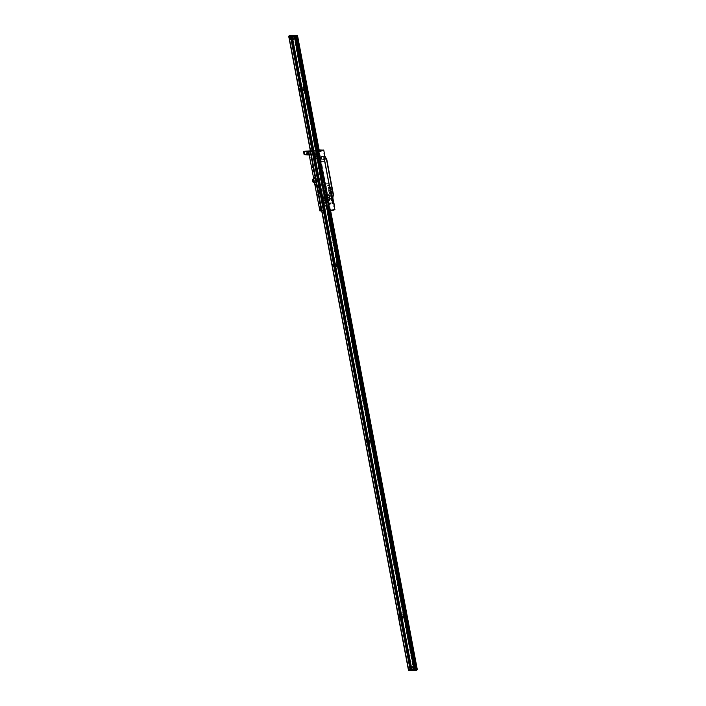 <?xml version="1.0" encoding="UTF-8"?>
<svg xmlns="http://www.w3.org/2000/svg" width="706" height="706" viewBox="0 0 706 706"><rect width="100%" height="100%" fill="white"/><g stroke="black" fill="none" stroke-linecap="round" stroke-linejoin="round"><path stroke-width="0.53" stroke-dasharray="3.53 2.65" d="M319.253 150.537L313.296 150.457L310.358 151.172M319.147 149.972L313.905 149.901L309.925 151.199M321.645 210.917L324.584 210.203L331.061 210.291L328.211 210.979M321.601 210.67L322.324 210.494L321.601 210.67M321.504 210.132L324.954 209.294L334.82 209.779M308.557 151.287L319.844 210.865M324.954 209.294L323.798 203.143L322.704 203.407L320.93 194.044L319.518 194.388L317.709 184.831L319.13 184.487L313.87 156.67L314.964 156.397L313.799 150.254M319.747 201.307A0.591 0.529 -89.2 0 1 319.571 202.393A0.591 0.529 -89.2 0 1 319.359 201.228A0.591 0.529 -89.2 0 1 319.703 201.281A0.556 0.494 90.8 0 0 319.05 201.925A0.556 0.494 90.8 0 0 319.871 202.207M311.778 159.132A0.591 0.529 -89.2 0 1 311.602 160.218A0.591 0.529 -89.2 0 1 311.39 159.053A0.591 0.529 -89.2 0 1 311.734 159.106A0.556 0.494 90.8 0 0 311.081 159.75A0.556 0.494 90.8 0 0 311.911 160.033M315.741 179.668A0.988 0.874 -89.2 0 1 316.959 180.365A0.988 0.874 -89.2 0 1 316.103 181.557A2.144 1.897 -89.2 0 1 312.573 181.001A2.144 1.897 90.8 0 1 316.288 180.092A2.144 1.897 -89.2 0 1 316.103 181.557M315.97 181.548A0.988 0.874 -89.2 0 1 315.626 179.739M311.558 158.188A0.538 0.477 -89.2 0 1 310.693 157.994A0.538 0.477 -89.2 0 1 311.47 157.456M320.189 203.875A0.538 0.477 -89.2 0 1 319.324 203.681A0.538 0.477 -89.2 0 1 320.1 203.143M313.888 149.901L310.287 150.784L313.905 149.901L324.019 150.449M314.964 156.397L325.139 156.423M315.679 156.291L314.549 150.316M323.277 153.996L323.057 152.831L323.277 153.996M316.641 153.899L316.42 152.743L316.641 153.899M315.794 153.837L315.6 152.778L315.794 153.837M319.95 153.899L319.747 152.84L319.95 153.899M324.098 153.952L323.895 152.893L324.098 153.952M333.488 203.151L332.729 203.143M332.588 203.143L323.798 203.143M335.103 209.135L325.642 209.011L324.513 203.037M333.241 206.708L333.02 205.552L333.241 206.708M326.596 206.62L326.375 205.464L326.596 206.62M325.757 206.558L325.554 205.499L325.757 206.558M329.905 206.611L329.711 205.552L329.905 206.611M334.062 206.673L333.859 205.614L334.062 206.673M325.642 209.011L325.148 209.523M322.192 171.62L321.927 170.19M322.06 170.375L322.254 171.434M325.978 191.653L325.713 190.223M325.845 190.408L326.04 191.467M321.036 158.55A0.538 0.477 -89.2 0 1 320.859 157.482A0.538 0.477 -89.2 0 1 321.053 157.482M320.833 157.588L320.824 158.435M329.667 204.237A0.538 0.477 -89.2 0 1 329.49 203.169A0.538 0.477 -89.2 0 1 329.684 203.169M329.464 203.275L329.455 204.122M311.399 157.341A0.538 0.477 90.8 0 0 310.861 157.994A0.538 0.477 90.8 0 0 311.584 158.338M311.69 158.232A0.538 0.477 90.8 0 0 311.531 157.385M311.567 158.241L311.417 157.438M311.558 157.509L311.673 158.118M320.03 203.037A0.538 0.477 90.8 0 0 319.491 203.681A0.538 0.477 90.8 0 0 320.215 204.025M320.321 203.919A0.538 0.477 90.8 0 0 320.162 203.081M320.197 203.928L320.047 203.134M320.189 203.196L320.303 203.805M315.979 180.939A1.8 1.597 -89.2 0 0 315.988 180.171A1.8 1.597 90.8 0 0 312.864 180.93A1.8 1.597 -89.2 0 0 314.267 182.333M315.909 181.213A1.8 1.597 -89.2 0 1 314.355 182.342M314.364 182.413A2.233 1.986 90.8 0 0 317.418 180.092A2.233 1.986 90.8 0 0 313.791 179.395M317.409 180.065L316.579 180.056L317.409 180.065M316.747 178.786L315.697 178.344M314.947 178.274L314.117 178.265M313.42 178.583L314.779 178.291M313.049 178.989C313.852 178.406 314.011 178.406 313.526 178.997M316.35 178.574L316.262 179.103C317.223 179.289 317.25 179.112 316.35 178.574C317.25 179.112 317.223 179.289 316.262 179.103C317.223 179.289 317.25 179.112 316.35 178.574M314.232 182.766L313.764 182.757L314.232 182.766M314.982 182.836L315.811 182.845M315.15 182.819L316.517 182.527M316.412 182.113C315.917 182.704 316.076 182.704 316.888 182.122L316.412 182.113C315.917 182.704 316.076 182.704 316.888 182.122C316.076 182.704 315.917 182.704 316.412 182.113M317.179 180.904L316.676 181.636L317.179 180.904M310.437 153.176L310.322 152.567L310.437 153.176M321.062 209.408L320.948 208.799L321.062 209.408M319.977 202.057A0.556 0.494 90.8 0 0 319.844 201.378M319.836 201.987L319.253 202.093L319.747 201.51M312.008 159.883A0.556 0.494 90.8 0 0 311.875 159.203M311.867 159.812L311.284 159.918L311.778 159.335M333.541 202.913L332.976 198.677A4.492 3.989 -89.2 0 1 333.17 196.083A3.592 3.186 90.8 0 0 333.32 194.018L326.34 158.797M324.742 156.582L315.873 156.458L317.409 158.673L324.063 193.894A3.592 3.186 -89.2 0 1 323.913 195.959A4.492 3.989 90.8 0 0 323.719 198.545L324.522 202.79L332.544 202.896M329.181 185.122L322.748 184.61L318.053 159.768L324.328 159.432M324.469 159.432L326.437 159.883L331.132 184.725L329.323 185.122M331.14 195.5L329.358 196.153L327.937 193.947A5.463 2.462 76.3 0 1 326.701 187.478A5.463 2.462 76.3 0 1 329.305 185.757M325.457 195.986L326.004 199.268A1.324 0.591 76.3 0 1 325.704 200.548A1.324 0.591 76.3 0 1 324.786 199.251L324.61 197.468L325.457 195.986L323.913 195.959M329.481 185.96A5.427 2.445 76.3 0 1 331.891 193.982L331.264 195.377M332.014 200.089A1.324 0.591 76.3 0 1 331.679 200.628A1.324 0.591 76.3 0 1 330.761 199.33L330.593 197.548L331.432 196.065L332.102 199.33M328.308 197.009L327.39 198.598A2.153 0.971 -103.7 0 0 328.846 201.236A2.153 0.971 -103.7 0 0 329.305 198.624L328.308 197.009L329.172 198.668A2.039 0.918 76.3 0 1 328.828 201.148A2.039 0.918 76.3 0 1 328.731 201.157A2.039 0.918 76.3 0 1 327.346 198.651L328.228 197.098L327.346 198.651M331.388 196.074L330.399 196.047M329.278 197.459A4.492 3.989 -89.2 0 1 329.508 196.18L329.967 196.18A4.492 3.989 90.8 0 0 329.746 197.459L329.278 197.459M332.782 202.896L333.488 202.904M325.642 195.986L329.164 196.03L327.911 193.929A5.427 2.445 76.3 0 1 326.587 188.626A5.427 2.445 76.3 0 1 328.008 185.449A5.427 2.445 76.3 0 1 329.314 185.828M324.786 199.251L324.822 199.224A1.43 0.644 -103.7 0 0 325.748 200.636A1.43 0.644 -103.7 0 0 326.146 199.242M330.761 199.33L330.805 199.313A1.43 0.644 -103.7 0 0 331.405 200.575A1.43 0.644 -103.7 0 0 332.076 200.425M322.73 197.433L321.91 198.024L322.801 198.157L322.81 197.027L321.777 197.327L321.91 198.024L322.748 197.786L321.83 197.601M321.962 198.307L322.748 198.157M322.095 199.013L322.863 198.863M322.227 199.71L322.995 199.56M322.36 200.416L323.127 200.266M322.492 201.122L323.26 200.972M322.624 201.819L323.392 201.669M322.757 202.525L323.524 202.375M322.845 203.001L323.639 202.781M323.021 195.915L321.698 196.903L322.863 196.683L323.277 194.009L316.641 158.903L315.255 156.494L314.144 156.961L319.341 184.46L317.762 184.857L319.544 194.318L321.133 193.947L321.645 196.621L323.057 195.924L321.565 196.197M319.536 192.676L318.344 186.358L319.597 185.281L320.409 185.863L321.601 192.182L320.339 193.259L319.536 192.676L321.071 193.047L321.574 192.191L320.383 185.863L318.865 185.493L318.362 186.349L319.562 192.676M315.229 156.494L314.144 156.961L315.255 156.494M324.001 193.894L317.347 158.673L316.72 158.885L323.357 194L322.898 198.386L323.975 202.878L324.46 202.79L323.657 198.554A4.527 4.015 -89.2 0 1 323.851 195.95A3.565 3.159 90.8 0 0 324.001 193.894L323.357 194M315.15 156.723L316.712 158.859L317.329 158.647L315.82 156.476L315.15 156.723M329.79 197.459A4.421 3.927 -89.2 0 1 330.029 196.171L329.596 196.162A4.421 3.927 90.8 0 0 329.358 197.451L329.79 197.459M326.004 199.268L325.793 197.486L325.139 197.636L325.466 199.401L326.004 199.268M328.705 183.304L323.56 183.233L328.828 183.233M319.447 161.445L324.592 161.515L319.447 161.445M319.297 161.965L323.569 183.233L319.297 161.965M329.296 184.981L331.017 184.725L326.322 159.909L324.504 159.6M324.363 159.6L318.071 159.794L322.766 184.61L329.155 184.981M328.502 197.133A1.95 0.874 -103.7 0 0 328.414 197.142A1.95 0.874 -103.7 0 0 327.981 199.118A1.95 0.874 -103.7 0 0 329.217 200.936A1.95 0.874 -103.7 0 0 329.34 200.928A1.95 0.874 -103.7 0 0 329.737 198.924A1.95 0.874 -103.7 0 0 328.502 197.133M326.578 199.083L326.243 197.327L325.378 197.318L325.334 199.127A1.227 0.556 -103.7 0 0 326.198 200.327A1.227 0.556 -103.7 0 0 326.463 199.145L325.704 199.074L325.378 197.318M324.23 197.556A1.262 0.565 76.3 0 1 324.575 196.33A1.262 0.565 76.3 0 1 325.395 197.574L325.722 199.33A1.262 0.565 76.3 0 1 325.378 200.548A1.262 0.565 76.3 0 1 324.557 199.313L324.23 197.556M324.416 197.556L324.557 197.936A1.262 0.565 76.3 0 1 325.201 197.945L324.416 197.556M325.192 200.027A1.094 0.494 -103.7 0 0 325.36 200.027L325.563 199.772A1.094 0.494 -103.7 0 0 325.298 198.227A1.094 0.494 -103.7 0 0 324.575 198.218A1.094 0.494 -103.7 0 0 324.884 199.754L325.192 200.027M331.37 196.7L331.308 199.207A1.227 0.556 -103.7 0 0 332.173 200.407A1.227 0.556 -103.7 0 0 332.447 199.224L331.564 196.489M332.173 200.407L332.588 199.171L332.023 199.93M325.422 187.814L325.96 187.761L325.422 187.814M325.74 188.52L325.201 188.581L325.74 188.52M330.046 195.88L328.405 187.196L328.908 187.205L330.549 195.889L329.984 196.1A5.392 2.427 76.3 0 1 329.834 196.1A5.392 2.427 76.3 0 1 329.684 196.091L330.046 195.88A5.313 2.392 76.3 0 1 326.701 189.376A5.313 2.392 76.3 0 1 329.393 185.952M329.481 186.711A5.392 2.427 -103.7 0 0 327.752 185.581A5.392 2.427 -103.7 0 0 327.478 185.616A5.392 2.427 -103.7 0 0 326.313 191.114A5.392 2.427 -103.7 0 0 329.737 196.127A5.392 2.427 -103.7 0 0 330.029 196.091A5.392 2.427 -103.7 0 0 331.061 195.041M331.149 194.794A5.392 2.427 -103.7 0 0 329.667 186.958M328.758 189.252L328.255 186.816L328.458 189.252A8.993 7.978 90.8 0 0 329.049 192.385L329.728 196.003A5.321 2.392 -103.7 0 0 330.029 196.012L329.349 192.385A8.993 7.978 -89.2 0 1 328.758 189.252L328.458 189.252M328.255 186.816L328.387 187.302M327.469 200.883L327.275 199.86L327.46 200.883M324.478 200.839L324.257 199.824L324.495 200.839M319.924 160.959L319.721 159.935L319.924 160.959M316.932 160.915L316.712 159.9L316.959 160.915M316.826 151.375L328.087 210.979M408.377 669.597L288.816 37.003M297.65 36.359L295.47 36.324L295.576 36.924L414.996 668.935L416.664 668.953L410.821 668.997L413.654 668.917L294.12 36.306L291.251 36.385L410.539 669.782L411.024 669.685M306.898 88.047A1.8 0.812 -103.7 0 0 306.086 87.297A1.8 0.812 -103.7 0 0 305.989 87.306A1.8 0.812 -103.7 0 0 305.61 89.15A1.8 0.812 -103.7 0 0 306.748 90.818A1.8 0.812 -103.7 0 0 306.836 90.8A1.8 0.812 -103.7 0 0 307.286 90.086M340.098 263.77A1.8 0.812 -103.7 0 0 339.286 263.02A1.8 0.812 -103.7 0 0 339.189 263.038A1.8 0.812 -103.7 0 0 338.809 264.874A1.8 0.812 -103.7 0 0 339.948 266.541A1.8 0.812 -103.7 0 0 340.045 266.524A1.8 0.812 -103.7 0 0 340.486 265.809M373.306 439.494A1.8 0.812 -103.7 0 0 372.486 438.744A1.8 0.812 -103.7 0 0 372.397 438.761A1.8 0.812 -103.7 0 0 372.009 440.597A1.8 0.812 -103.7 0 0 373.156 442.265A1.8 0.812 -103.7 0 0 373.245 442.247A1.8 0.812 -103.7 0 0 373.695 441.532M406.506 615.217A1.8 0.812 -103.7 0 0 405.694 614.476A1.8 0.812 -103.7 0 0 405.597 614.485A1.8 0.812 -103.7 0 0 405.218 616.32A1.8 0.812 -103.7 0 0 406.356 617.988A1.8 0.812 -103.7 0 0 406.453 617.979A1.8 0.812 -103.7 0 0 406.894 617.256M296.608 38.918L296.432 37.965L296.608 38.918M415.349 667.311L415.163 666.358L415.349 667.311M330.346 210.873L318.988 150.731M305.142 88.753L304.048 88.144A1.8 0.812 76.3 0 1 304.621 91.189L305.433 90.289L306.492 90.739A1.8 0.812 76.3 0 1 306.219 90.959A1.8 0.812 76.3 0 1 306.122 90.968A1.8 0.812 76.3 0 1 304.983 89.3A1.8 0.812 76.3 0 1 305.363 87.465A1.8 0.812 76.3 0 1 305.46 87.447A1.8 0.812 76.3 0 1 305.919 87.694L305.769 88.603L305.018 88.762M305.919 87.694L296.246 36.5L305.919 87.694M338.35 264.485L337.247 263.876A1.8 0.812 76.3 0 1 337.821 266.912L339.259 265.862L339.701 266.462A1.8 0.812 76.3 0 1 339.418 266.683A1.8 0.812 76.3 0 1 339.33 266.691A1.8 0.812 76.3 0 1 338.183 265.024A1.8 0.812 76.3 0 1 338.571 263.188A1.8 0.812 76.3 0 1 338.659 263.179A1.8 0.812 76.3 0 1 339.118 263.417L306.06 90.139L339.118 263.417L338.977 264.326L338.218 264.485M371.55 440.209L370.456 439.6A1.8 0.812 76.3 0 1 371.029 442.644L371.841 441.735L372.9 442.185A1.8 0.812 76.3 0 1 372.627 442.406A1.8 0.812 76.3 0 1 372.53 442.415A1.8 0.812 76.3 0 1 371.391 440.747A1.8 0.812 76.3 0 1 371.771 438.911A1.8 0.812 76.3 0 1 371.868 438.903A1.8 0.812 76.3 0 1 372.327 439.141L339.259 265.862L372.327 439.141L372.177 440.05L371.418 440.209M404.759 615.932L403.655 615.323A1.8 0.812 76.3 0 1 404.229 618.368L405.041 617.459L406.1 617.909A1.8 0.812 76.3 0 1 405.826 618.129A1.8 0.812 76.3 0 1 405.729 618.138A1.8 0.812 76.3 0 1 404.591 616.47A1.8 0.812 76.3 0 1 404.979 614.635A1.8 0.812 76.3 0 1 405.067 614.626A1.8 0.812 76.3 0 1 405.526 614.864L372.468 441.585L405.526 614.864L405.376 615.773L404.626 615.932M415.86 669.12L406.144 617.688M303.651 90.695A1.8 0.812 -103.7 0 0 303.871 88.762A1.8 0.812 -103.7 0 0 302.759 87.253A1.8 0.812 -103.7 0 0 302.671 87.262A1.8 0.812 -103.7 0 0 302.283 89.097A1.8 0.812 -103.7 0 0 303.43 90.765L302.9 90.906A1.8 0.812 76.3 0 1 302.803 90.924A1.8 0.812 76.3 0 1 302.344 90.677L301.241 90.068L300.474 91.136A1.8 0.812 76.3 0 1 300.174 90.739M336.78 266.462A1.8 0.812 -103.7 0 0 337.089 264.582A1.8 0.812 -103.7 0 0 335.968 262.976A1.8 0.812 -103.7 0 0 335.871 262.985A1.8 0.812 -103.7 0 0 335.491 264.829A1.8 0.812 -103.7 0 0 336.63 266.489M369.988 442.185A1.8 0.812 -103.7 0 0 370.297 440.306A1.8 0.812 -103.7 0 0 369.167 438.7A1.8 0.812 -103.7 0 0 369.079 438.708A1.8 0.812 -103.7 0 0 368.691 440.553A1.8 0.812 -103.7 0 0 369.829 442.221M403.267 617.865A1.8 0.812 -103.7 0 0 403.479 615.941A1.8 0.812 -103.7 0 0 402.376 614.423A1.8 0.812 -103.7 0 0 402.279 614.441A1.8 0.812 -103.7 0 0 401.899 616.276A1.8 0.812 -103.7 0 0 403.038 617.944M293.952 38.883L293.775 37.93L293.952 38.883M412.692 667.267L412.507 666.323L412.692 667.267M300.624 90.227L300.474 91.136M299.706 88.824A1.8 0.812 76.3 0 1 299.9 88.091L300.959 88.541L301.771 87.632A1.8 0.812 76.3 0 1 302.044 87.42A1.8 0.812 76.3 0 1 302.142 87.403A1.8 0.812 76.3 0 1 303.236 88.885M300.959 88.541L300.844 87.959M291.234 37.074L291.137 36.588L292.099 36.438L301.771 87.632M332.914 264.547A1.8 0.812 76.3 0 1 333.1 263.815L334.159 264.265L334.971 263.356A1.8 0.812 76.3 0 1 335.244 263.144A1.8 0.812 76.3 0 1 335.341 263.126A1.8 0.812 76.3 0 1 336.268 264.115A1.8 0.812 76.3 0 1 336.533 265.959M334.159 264.265L334.053 263.682M301.4 90.88L301.241 90.068M302.344 90.677L334.971 263.356M336.409 266.356A1.8 0.812 76.3 0 1 336.1 266.63A1.8 0.812 76.3 0 1 336.003 266.647A1.8 0.812 76.3 0 1 335.544 266.4L334.45 265.791L333.673 266.859A1.8 0.812 76.3 0 1 333.382 266.462M366.114 440.27A1.8 0.812 76.3 0 1 366.299 439.538L366.741 440.138L368.179 439.088A1.8 0.812 76.3 0 1 368.453 438.867A1.8 0.812 76.3 0 1 368.55 438.858A1.8 0.812 76.3 0 1 369.476 439.838A1.8 0.812 76.3 0 1 369.741 441.682M367.358 439.988L367.252 439.406M334.6 266.603L334.45 265.791M335.544 266.4L368.179 439.088M369.617 442.08A1.8 0.812 76.3 0 1 369.3 442.362A1.8 0.812 76.3 0 1 369.212 442.371A1.8 0.812 76.3 0 1 368.753 442.124L367.649 441.515L366.882 442.583A1.8 0.812 76.3 0 1 366.582 442.185M399.322 615.994A1.8 0.812 76.3 0 1 399.508 615.261L400.567 615.711L401.379 614.811A1.8 0.812 76.3 0 1 401.652 614.591A1.8 0.812 76.3 0 1 401.749 614.582A1.8 0.812 76.3 0 1 402.844 616.056M400.567 615.711L400.452 615.129M367.8 442.327L367.649 441.515M368.753 442.124L401.379 614.811M402.817 617.803A1.8 0.812 76.3 0 1 402.508 618.085A1.8 0.812 76.3 0 1 402.411 618.094A1.8 0.812 76.3 0 1 401.952 617.856L400.231 617.397L400.081 618.306A1.8 0.812 76.3 0 1 399.781 617.909M400.867 617.238L401.008 618.05M400.231 617.397L400.081 618.306M401.952 617.856L411.624 669.05L410.768 669.173M410.663 669.129L291.11 36.438L290.501 36.641L410.442 669.182M291.331 37.074L292.655 37.012L411.863 669.615M294.349 36.394L293.811 36.385L413.345 668.988L414.634 669.006L295.152 36.403L294.561 36.394M290.934 39.562L290.387 36.668L289.328 36.871L408.862 669.482L409.921 669.279L290.943 39.571M410.768 669.032L291.243 36.43L290.245 36.641L409.771 669.253L410.768 669.032M415.755 669.341L296.167 36.738L296.652 36.677M318.697 150.802L330.064 210.944M328.105 210.979L316.844 151.375M317.824 151.393L318.406 154.438M318.556 155.232L328.361 207.149M328.519 207.952L329.102 211.05M409.833 669.262L290.307 36.659L289.301 36.871L408.836 669.473L409.833 669.262M301.506 90.95A1.615 0.732 -103.7 0 0 301.709 91.003A1.615 0.732 -103.7 0 0 302.159 89.433A1.615 0.732 -103.7 0 0 301.109 87.844A1.615 0.732 -103.7 0 0 300.933 87.888M300.677 88.276A1.615 0.732 -103.7 0 0 301.109 90.553M301.074 88.638L301.365 90.2M334.406 266.762A1.615 0.732 76.3 0 1 334.097 266.921A1.615 0.732 76.3 0 1 333.47 266.436M333.011 264.529A1.615 0.732 76.3 0 1 333.506 263.762A1.615 0.732 76.3 0 1 333.867 263.929M334.326 264.618A1.615 0.732 76.3 0 1 334.6 266.091M333.664 266.012L334.238 265.871M334.035 264.821L333.373 264.812M334.715 266.674A1.615 0.732 -103.7 0 0 334.909 266.727A1.615 0.732 -103.7 0 0 335.359 265.156A1.615 0.732 -103.7 0 0 334.317 263.567A1.615 0.732 -103.7 0 0 334.132 263.612M333.894 263.956A1.615 0.732 -103.7 0 0 334.52 266.533M334.273 264.362L334.776 266.021L334.238 264.432M367.605 442.485A1.615 0.732 76.3 0 1 367.305 442.653A1.615 0.732 76.3 0 1 366.67 442.159M366.211 440.253A1.615 0.732 76.3 0 1 366.705 439.485A1.615 0.732 76.3 0 1 367.076 439.653A1.615 0.732 -103.7 0 0 367.729 442.256M367.526 440.341A1.615 0.732 76.3 0 1 367.808 441.815M366.864 441.735L367.438 441.594M367.244 440.553L366.573 440.535M367.914 442.397A1.615 0.732 -103.7 0 0 368.117 442.45A1.615 0.732 -103.7 0 0 368.567 440.879A1.615 0.732 -103.7 0 0 367.517 439.291A1.615 0.732 -103.7 0 0 367.341 439.335M367.482 440.085L367.985 441.744L367.438 440.156M401.123 618.121A1.615 0.732 -103.7 0 0 401.317 618.174A1.615 0.732 -103.7 0 0 401.767 616.603A1.615 0.732 -103.7 0 0 400.726 615.014A1.615 0.732 -103.7 0 0 400.54 615.058M400.284 615.447A1.615 0.732 -103.7 0 0 400.717 617.732M400.681 615.808L400.982 617.371M304.877 88.135A1.615 0.732 -103.7 0 0 304.427 87.888A1.615 0.732 -103.7 0 0 303.986 89.459A1.615 0.732 -103.7 0 0 305.027 91.048A1.615 0.732 -103.7 0 0 305.38 90.809M305.398 90.783A1.615 0.732 -103.7 0 0 304.904 88.162M304.568 88.585L304.895 90.342L304.568 88.585M336.33 264.573A1.615 0.732 76.3 0 1 336.824 263.806A1.615 0.732 76.3 0 1 337.874 265.403A1.615 0.732 76.3 0 1 337.424 266.974A1.615 0.732 76.3 0 1 336.788 266.48M336.983 266.056L336.691 264.856M338.598 266.506A1.615 0.732 -103.7 0 0 338.103 263.885A1.615 0.732 -103.7 0 0 337.636 263.612A1.615 0.732 -103.7 0 0 337.186 265.182A1.615 0.732 -103.7 0 0 338.236 266.771A1.615 0.732 -103.7 0 0 338.58 266.533M337.768 264.309L338.103 266.074L337.768 264.309M369.529 440.297A1.615 0.732 76.3 0 1 370.023 439.529A1.615 0.732 76.3 0 1 371.074 441.126A1.615 0.732 76.3 0 1 370.624 442.697A1.615 0.732 76.3 0 1 369.997 442.203M370.182 441.779L369.891 440.579M371.277 439.582A1.615 0.732 -103.7 0 0 370.835 439.335A1.615 0.732 -103.7 0 0 370.394 440.906A1.615 0.732 -103.7 0 0 371.435 442.494A1.615 0.732 -103.7 0 0 371.788 442.256M371.806 442.23A1.615 0.732 -103.7 0 0 371.312 439.609M370.968 440.032L371.303 441.797L370.968 440.032M405.006 617.953A1.615 0.732 -103.7 0 0 404.512 615.332A1.615 0.732 -103.7 0 0 404.044 615.058A1.615 0.732 -103.7 0 0 403.594 616.629A1.615 0.732 -103.7 0 0 404.635 618.218A1.615 0.732 -103.7 0 0 404.988 617.988M404.176 615.764L404.503 617.521L404.176 615.764M290.625 35.468L290.872 36.474L294.393 36.315M291.251 35.335L290.74 35.768M296.538 35.635L291.869 35.574L291.163 35.688L291.296 36.385M297.464 35.697L296.688 35.644M294.976 36.315L297.588 36.359M288.869 36.986L290.545 36.535L290.413 35.838L289.248 36.13L289.089 36.924M289.381 36.836L289.504 35.741M289.575 35.715L289.61 36.765M410.539 669.782L416.478 670.082M410.557 670.179L410.08 669.147L408.412 669.641M409.506 670.435L410.442 670.206M408.924 670.621L409.436 670.453M416.187 669.279L416.69 669.138M414.987 669.553L415.657 669.412M413.998 669.72L414.749 669.606M408.536 670.303L408.915 669.447M408.995 670.585L408.624 669.526M409.145 669.376L409.277 670.073L410.212 669.853M411.439 669.606L417.211 669.729M321.301 170.684L321.645 171.205L321.283 170.72M325.087 190.717L325.245 191.379M325.219 191.352L325.069 190.752M313.535 170.578L313.693 171.24M313.667 171.214L313.517 170.614M293.405 38.768L293.608 39.589M296.599 38.865L296.441 38.018L296.599 38.865M290.748 38.733L290.951 39.545M293.943 38.83L293.784 37.983L293.943 38.83M412.145 667.161L412.339 667.973M415.34 667.258L415.172 666.411L415.34 667.258M409.489 667.126L409.683 667.938M412.683 667.214L412.516 666.376L412.683 667.214M318.432 153.564L318.097 151.808L318.432 153.564M316.147 152.284L316.482 154.04L316.147 152.284M318.212 151.781L318.547 153.537L318.212 151.781M318.653 152.664L318.318 153.184L318.115 152.125L318.653 152.664M319.483 154.49L319.677 155.664L319.483 154.49L317.038 154.314L317.797 153.979L317.426 152.011A1.077 0.485 76.3 0 1 317.726 150.96L318.821 150.978L318.618 149.884L316.138 149.849L315.467 150.907A1.227 0.547 76.3 0 1 315.211 151.066L315.061 150.952A1.077 0.485 -103.7 0 0 315.114 150.952A1.077 0.485 -103.7 0 0 315.282 150.819L315.953 149.76L313.711 150.307L316.138 149.849M319.633 155.611L317.391 156.158L317.206 155.205L319.456 154.658M318.821 150.978L316.491 151.411L316.314 150.466L318.618 149.884M318.733 150.863L318.556 149.919M306.122 151.411L306.033 150.943L315.211 151.066M306.157 151.587L306.642 154.173L315.82 154.296A1.227 0.547 76.3 0 1 316.138 154.464L313.755 155.161L314.832 156.247L317.082 155.699L315.997 154.614M319.694 155.576L317.215 155.549L316.138 154.464M310.393 153.352L310.119 151.869L310.393 153.352M307.41 153.193L306.792 151.825L307.454 152.593M313.711 153.396L313.438 151.922L313.711 153.396M318.574 149.831L315.953 149.76M318.468 149.778L313.738 150.29L313.04 151.366A1.077 0.485 76.3 0 1 312.873 151.499A1.077 0.485 76.3 0 1 312.811 151.508L308.522 151.446M317.162 150.043L316.332 150.034L317.162 150.043M313.04 151.366L315.467 150.907M309.855 150.881L315.061 150.952L312.811 151.508M305.883 150.828L305.927 151.411M305.954 151.578L306.642 154.173M303.598 151.552L304.189 154.835M306.448 154.199L304.207 154.755M305.839 150.969L304.136 151.384M309.175 154.958L315.723 154.473L306.545 154.349L304.295 154.896M309.157 154.852L313.482 155.02M308.548 151.613L312.714 151.675A1.227 0.547 -103.7 0 0 312.97 151.516L313.64 150.457L316.12 150.493L316.323 151.587L315.229 151.569A1.077 0.485 -103.7 0 0 314.929 152.62L315.3 154.588L314.541 154.923L316.994 155.099L317.197 156.185L314.717 156.15L313.64 155.073A1.227 0.547 -103.7 0 0 313.323 154.905M310.94 152.522L311.381 154.005L310.94 152.522M317.082 155.708L314.867 156.264L319.597 155.752L317.215 155.549M317.744 151.19L316.244 151.552L317.744 151.19M315.961 150.228L317.524 149.849L315.961 150.228M316.694 155.832L317.444 155.655L316.694 155.832M320.162 210.873L321.451 210.556M321.574 210.529L325.192 209.647M319.721 210.573L321.38 210.167M309.59 151.278L308.557 151.525M313.04 178.989A2.233 1.986 90.8 0 1 316.394 180.074A2.233 1.986 -89.2 0 1 312.899 181.945M329.464 185.881A5.463 2.462 76.3 0 1 331.935 194L333.108 194.018M317.409 158.673L324.204 158.762M324.345 158.771L326.278 158.797M324.063 193.894L327.937 193.947C326.172 189.685 326.198 186.852 328.008 185.449M331.626 196.065L332.808 196.083M329.172 198.668L330.673 198.642M326.022 198.58L327.39 198.598L328.828 201.148M323.719 198.545L324.698 198.562M331.996 198.66L332.976 198.677L331.996 198.66M332.173 199.895A1.43 0.644 -103.7 0 0 332.12 199.33M327.911 193.929L329.155 195.994M317.391 158.629L324.195 158.718M324.336 158.726L326.243 158.744M323.851 195.95L323.198 195.765M323.657 198.554L322.951 198.66M329.411 200.601A1.659 0.75 76.3 0 1 328.334 198.968A1.659 0.75 76.3 0 1 328.793 197.353A1.659 0.75 76.3 0 1 329.87 198.986A1.659 0.75 76.3 0 1 329.411 200.601M331.97 199.851L331.352 197.398M329.49 186.013L331.917 191.626L330.549 195.968A5.392 2.427 76.3 0 0 331.882 191.679A5.392 2.427 76.3 0 0 329.499 186.049A5.313 2.392 76.3 0 1 331.908 191.644A5.313 2.392 76.3 0 1 330.549 195.889M329.993 195.968A5.392 2.427 76.3 0 1 326.781 190.726A5.392 2.427 76.3 0 1 327.999 185.493A5.392 2.427 76.3 0 1 328.264 185.466A5.392 2.427 76.3 0 1 329.331 185.907L327.478 185.616M330.029 196.091L330.549 195.968A5.392 2.427 76.3 0 1 330.505 195.977M330.584 210.812L319.218 150.678M411.501 668.882L291.975 36.28M291.49 35.3L292.002 36.28M411.651 669.606L411.536 668.882M410.936 669.597L410.821 668.997M316.862 182.192L317.418 180.083L316.985 179.077M315.361 178.071L314.85 178.044M316.156 178.371L315.432 178.362M314.576 183.039L315.079 183.066M314.505 182.748L313.773 182.739M324.839 199.233L325.704 200.548M330.814 199.313L331.679 200.628M322.695 198.157L321.954 198.307M322.81 198.863L322.086 199.013M322.942 199.569L322.218 199.71M323.074 200.266L322.351 200.416M323.207 200.972L322.483 201.122M323.339 201.678L322.616 201.819M323.472 202.375L322.748 202.525M322.668 197.433L321.821 197.609M322.933 195.924L321.557 196.197M322.916 196.259L322.28 196.444M328.414 197.142L328.546 197.133C330.037 198.033 330.302 199.304 329.34 200.928M326.604 199.092L326.198 200.327M330.637 210.803L329.349 203.99M329.278 203.628L320.718 158.303M320.648 157.941L319.271 150.66M305.989 87.306L305.363 87.465M306.836 90.8L306.219 90.959M306.042 87.95L296.326 36.518M339.251 263.673L306.528 90.518M339.189 263.038L338.571 263.188M340.045 266.524L339.418 266.683M372.45 439.397L339.736 266.241M372.397 438.761L371.771 438.911M373.245 442.247L372.627 442.406M405.659 615.12L372.936 441.965M405.597 614.485L404.979 614.635M406.453 617.979L405.826 618.129M302.671 87.262L302.044 87.42M335.871 262.985L335.244 263.144M336.638 266.506L336.1 266.63M369.079 438.708L368.453 438.867M369.838 442.23L369.3 442.362M402.279 614.441L401.652 614.591M403.047 617.953L402.508 618.085M291.322 36.438L410.857 669.05M290.245 36.641L409.771 669.253M318.75 150.793L330.117 210.926M317.885 151.393L318.45 154.349M318.627 155.32L328.405 207.07M328.59 208.032L329.164 211.05M289.301 36.871L408.836 669.473M316.235 153.899A1.438 1.438 0 0 0 318.68 153.308M318.344 151.949A1.438 1.438 0 0 0 315.9 152.54M315.114 150.952L312.873 151.499"/><path stroke-width="1.06" d="M310.358 151.172L308.557 151.287M323.763 150.113L324.928 156.538L323.763 150.113L319.147 149.972M328.211 210.979L329.676 210.706L318.521 151.666L316.712 151.287L319.253 150.537M324.928 156.538L323.833 156.803L332.667 203.549L333.488 203.151M333.973 203.16L334.82 209.779L333.753 203.284M321.027 157.482A0.538 0.477 90.8 0 0 321.221 158.541A0.538 0.477 90.8 0 0 321.027 157.482M329.658 203.178A0.538 0.477 90.8 0 0 329.861 204.228A0.538 0.477 90.8 0 0 329.658 203.178M321.415 210.891L310.234 151.199L321.53 210.944L319.871 210.873L321.645 210.917M332.65 203.399L333.559 203.134L332.588 203.143M319.871 210.873L308.531 151.543L310.155 151.287M313.429 171.84L313.111 170.146L313.429 171.84M316.279 186.949L315.961 185.263L316.279 186.949M309.925 152.522L310.093 153.405L309.925 152.522M312.581 166.581L312.749 167.463L312.581 166.581M317.894 194.697L318.062 195.58L317.894 194.697M320.55 208.755L320.718 209.638L320.55 208.755M314.638 177.48L314.805 178.353L314.638 177.48M309.413 154.182L309.607 155.241L309.413 154.182M319.368 206.902L319.571 207.961L319.368 206.902M327.955 210.979L316.694 151.375L318.424 151.675L329.578 210.723L327.955 210.979M321.195 171.946L320.877 170.252L321.195 171.946M324.981 191.979L324.663 190.285L324.981 191.979M320.056 166.687L320.215 167.569L320.056 166.687M325.369 194.803L325.528 195.677L325.369 194.803M328.025 208.861L328.184 209.735L328.025 208.861M318.538 154.305L318.741 155.364L318.538 154.305M328.502 207.026L328.705 208.085L328.502 207.026M321.062 158.541A0.538 0.477 -89.2 0 1 321.036 158.55A0.538 0.477 -89.2 0 0 321.053 157.482M320.824 158.435L320.833 157.588M329.684 203.169A0.538 0.477 -89.2 0 1 329.667 204.237M329.455 204.122L329.464 203.275M296.229 36.774L317.806 150.978L319.509 150.863L317.612 151.075M312.52 181.045L313.358 181.054L312.52 181.045A2.233 1.986 -89.2 0 0 312.899 181.945M313.791 179.395A2.233 1.986 90.8 0 0 314.364 182.413M313.526 178.997L313.049 178.989C313.852 178.406 314.011 178.406 313.526 178.997C314.011 178.406 313.852 178.406 313.049 178.989C313.852 178.406 314.011 178.406 313.526 178.997C314.011 178.406 313.852 178.406 313.049 178.989M312.758 180.206L312.776 179.465C313.535 179.668 313.526 179.915 312.758 180.206M314.232 182.766L313.19 182.324M313.588 182.536L312.917 181.998L313.588 182.536M317.382 153.22L317.418 152.761L317.382 153.22M328.025 208.879L328.184 209.726L328.025 208.879M328.008 209.453L328.043 208.994L328.008 209.453M319.747 201.51L319.836 201.987M311.778 159.335L311.867 159.812M315.829 184.398L315.864 183.939L315.829 184.398M326.64 158.797L333.329 194.026A3.565 3.159 -89.2 0 1 333.179 196.074A4.527 4.015 90.8 0 0 332.985 198.677L333.788 202.922L332.702 198.368L333.126 194.132L326.675 158.806L324.742 156.582M332.102 199.33L331.979 199.348A1.324 0.591 76.3 0 1 332.014 200.089M333.373 202.507L332.632 202.657L331.917 198.863L332.685 198.624L333.444 202.869L332.632 202.657L333.108 202.56M332.049 199.569L332.711 198.995L332.067 199.569M332.182 200.266L332.844 199.701L332.199 200.266M332.314 200.972L332.976 200.398L332.332 200.972M332.447 201.678L333.108 201.104L332.464 201.678M332.579 202.375L333.241 201.81L332.597 202.375M331.785 198.165L332.57 197.565L331.785 198.165L332.597 198.289L331.935 198.863L332.65 198.651L332.314 198.342M331.802 198.157L332.579 197.936L332.65 197.159L331.652 197.459L332.57 197.565L332.597 198.289M332.729 203.134L333.559 203.134L332.667 203.39M332.791 196.374L331.573 197.036L332.791 196.374L331.441 196.33L332.879 196.065L333.082 194.15L326.446 159.035L324.928 156.909L323.851 156.829L324.928 156.909M332.764 196.4L331.529 196.753L324.028 157.094M325.148 156.608L326.481 158.991L325.148 156.608M324.742 161.595L328.855 182.783L324.734 161.586M329.102 211.05L415.755 669.359L414.757 669.57L328.122 211.032L414.749 669.615L411.88 669.694L292.346 37.083L295.214 37.003L316.8 151.269L295.232 36.994M303.112 88.85A0.988 0.441 -103.7 0 0 302.839 89.812A0.988 0.441 -103.7 0 0 303.474 90.783A0.988 0.441 -103.7 0 0 303.748 89.821A0.988 0.441 -103.7 0 0 303.112 88.85M336.312 264.573A0.988 0.441 -103.7 0 0 336.038 265.535A0.988 0.441 -103.7 0 0 336.683 266.506A0.988 0.441 -103.7 0 0 336.956 265.544A0.988 0.441 -103.7 0 0 336.312 264.573A1.615 0.732 76.3 0 0 336.788 266.48M369.52 440.297A0.988 0.441 -103.7 0 0 369.247 441.259A0.988 0.441 -103.7 0 0 369.882 442.23A0.988 0.441 -103.7 0 0 370.156 441.268A0.988 0.441 -103.7 0 0 369.52 440.297M402.72 616.02A0.988 0.441 -103.7 0 0 402.446 616.982A0.988 0.441 -103.7 0 0 403.091 617.953A0.988 0.441 -103.7 0 0 403.364 616.991A0.988 0.441 -103.7 0 0 402.72 616.02M293.308 38.733L293.493 39.677L293.308 38.733M412.048 667.117L412.225 668.07L412.048 667.117M318.988 150.731L297.676 36.368L294.464 37.118L288.789 37.021L291.004 37.065L410.53 669.676L408.377 669.597M299.794 88.806A0.988 0.441 -103.7 0 0 299.52 89.768A0.988 0.441 -103.7 0 0 300.156 90.739A0.988 0.441 -103.7 0 0 300.429 89.777A0.988 0.441 -103.7 0 0 299.794 88.806M332.994 264.529A0.988 0.441 -103.7 0 0 332.72 265.491A0.988 0.441 -103.7 0 0 333.364 266.462A0.988 0.441 -103.7 0 0 333.638 265.5A0.988 0.441 -103.7 0 0 332.994 264.529A1.615 0.732 76.3 0 0 333.47 266.436M366.202 440.253A0.988 0.441 -103.7 0 0 365.929 441.215A0.988 0.441 -103.7 0 0 366.564 442.185A0.988 0.441 -103.7 0 0 366.838 441.224A0.988 0.441 -103.7 0 0 366.202 440.253A1.615 0.732 76.3 0 0 366.67 442.159M399.402 615.976A0.988 0.441 -103.7 0 0 399.128 616.938A0.988 0.441 -103.7 0 0 399.764 617.909A0.988 0.441 -103.7 0 0 400.037 616.947A0.988 0.441 -103.7 0 0 399.402 615.976M290.651 38.689L290.837 39.642L290.651 38.689M409.392 667.082L409.568 668.035L409.392 667.082M307.286 90.086A1.8 0.812 -103.7 0 0 306.898 88.047M340.486 265.809A1.8 0.812 -103.7 0 0 340.098 263.77M373.695 441.532A1.8 0.812 -103.7 0 0 373.306 439.494M406.894 617.256A1.8 0.812 -103.7 0 0 406.506 615.217M330.584 210.812L416.928 669.076L330.346 210.873M297.464 35.697L297.65 36.368L297.094 35.388L291.49 35.3L288.992 35.909L294.579 35.988L294.331 36.412L297.517 35.662M300.624 90.227L300.474 91.136M300.174 90.739A1.8 0.812 76.3 0 1 299.706 88.824M300.844 87.959L291.234 37.074M334.053 263.682L301.4 90.88M303.236 88.885A1.8 0.812 76.3 0 1 303.209 90.633M333.382 266.462A1.8 0.812 76.3 0 1 332.914 264.547M367.252 439.406L334.6 266.603M366.582 442.185A1.8 0.812 76.3 0 1 366.114 440.27M400.452 615.129L367.8 442.327M400.231 617.397L400.081 618.306M399.781 617.909A1.8 0.812 76.3 0 1 399.322 615.994M410.768 669.173L401.008 618.05M402.844 616.056A1.8 0.812 76.3 0 1 402.817 617.803M411.863 669.615L410.848 669.597L291.331 37.074M330.064 210.944L416.699 669.129L415.755 669.341M297.376 36.474L297.076 35.379L296.564 35.547L318.697 150.802M296.652 36.677L297.155 36.527M296.176 36.791L317.753 150.996M318.406 154.438L318.556 155.232M328.361 207.149L328.519 207.952M295.452 36.95L296.123 36.8M301.365 90.2L301.074 88.638M333.867 263.929A1.615 0.732 76.3 0 1 334.326 264.618M334.6 266.091A1.615 0.732 76.3 0 1 334.406 266.762M334.238 265.871L334.035 264.821M333.373 264.812L333.664 266.012M367.341 439.335A1.615 0.732 -103.7 0 0 367.094 439.679A1.615 0.732 76.3 0 1 367.526 440.341M367.808 441.815A1.615 0.732 76.3 0 1 367.605 442.485M367.438 441.594L367.244 440.553M366.573 440.535L366.864 441.735M400.982 617.371L400.681 615.808M336.691 264.856L336.983 266.056M369.997 442.203A1.615 0.732 76.3 0 1 369.529 440.297M369.891 440.579L370.182 441.779M296.564 35.547L296.855 36.624M295.92 36.853L295.558 35.794L296.494 35.565M295.558 35.794L295.593 36.924M295.179 37.003L294.817 35.944L295.443 35.821M289.063 35.874L288.745 36.333L294.331 36.412L294.464 37.118M294.393 36.315L294.976 36.315M288.789 36.271L288.878 37.039M417.131 669.023L417.317 669.676L416.496 670.259L408.483 670.338L288.869 36.986M408.924 670.621L408.412 669.641L413.998 669.72L414.51 670.7L408.492 670.338M414.51 670.7L414.713 669.623M415.128 669.535L415.375 670.532L414.749 670.665M415.375 670.532L415.455 669.464M416.39 669.235L416.425 670.285L415.49 670.515M416.69 669.138L417.043 669.782L416.619 669.173M415.657 669.412L416.187 669.279M320.93 170.367L321.204 171.814L320.93 170.367M320.939 171.293L320.992 170.684L320.939 171.293M324.716 190.399L324.989 191.847L324.716 190.399M324.725 191.326L324.778 190.717L324.725 191.326M313.164 170.261L313.438 171.708L313.164 170.261M313.173 171.187L313.217 170.578L313.173 171.187M316.014 185.378L316.288 186.816L316.014 185.378M316.023 186.296L316.076 185.687L316.023 186.296M293.387 38.768L293.608 39.589M290.731 38.733L290.951 39.545M412.119 667.152L412.339 667.973M409.462 667.117L409.683 667.938M307.454 152.593L307.41 153.193M308.522 151.446L303.633 151.375L309.855 150.881M304.136 151.384L303.598 151.552M309.175 154.958L304.145 154.782L309.157 154.852M304.145 154.782L303.536 151.552L308.548 151.613M307.622 152.478L308.063 153.961L307.622 152.478M304.304 152.434L304.745 153.917L304.304 152.434M310.287 150.784L308.663 151.181L310.287 150.784M318.291 151.313L323.533 150.034M318.521 151.666L323.763 150.387M334.918 209.426L329.676 210.706M329.596 211.05L334.838 209.779L329.578 211.059M313.04 178.989A2.233 1.986 90.8 0 0 312.511 181.018M330.399 196.047L331.432 196.065M331.996 198.66L332.764 198.801M332.076 200.425A1.43 0.644 -103.7 0 0 332.173 199.895M414.025 669.72L294.499 37.118M408.386 669.641L288.851 37.039M319.218 150.678L297.623 36.394M312.952 182.033L312.511 181.027L313.067 178.918M313.985 178.239L313.42 178.583M417.317 669.676L330.637 210.803M319.271 150.66L297.676 36.368M297.164 36.527L318.75 150.793M330.117 210.926L416.699 669.129M318.45 154.349L318.627 155.32M328.405 207.07L328.59 208.032M329.164 211.05L415.755 669.359M288.816 37.021L288.683 36.324"/></g></svg>
